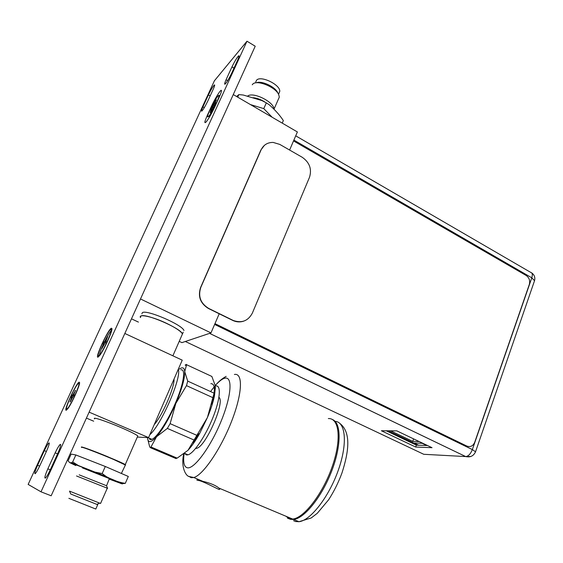 <?xml version="1.0" encoding="UTF-8"?>
<svg xmlns="http://www.w3.org/2000/svg" width="563" height="563" viewBox="0 0 563 563"><rect width="100%" height="100%" fill="white"/><g stroke="black" fill="none" stroke-linecap="round" stroke-linejoin="round"><path stroke-width="0.84" d="M86.413 418.105L93.676 421.194M137.309 437.085L148.576 437.606L182.236 360.158L124.838 333.465M89.123 412.144L148.576 437.606M137.541 436.557L137.815 435.924C135.767 434.305 130.102 431.497 120.834 427.486C106.118 421.145 91.487 416.381 94.711 418.9M183.235 332.177L182.468 333.929C180.941 331.297 175.762 327.828 166.937 323.507C152.925 316.709 138.083 313.464 140.469 317.56L140.863 316.061C144.867 312.782 180.955 328.313 182.468 333.929L172.89 355.809M125.422 465.024L107.85 456.762C93.655 450.864 79.446 445.727 81.565 447.219M149.821 434.735C161.525 424.403 181.863 377.28 178.274 369.286M174.037 379.026C174.699 387.154 162.552 415.248 154.185 424.699M149.498 439.112L150.602 439.583L151.883 439.323C157.232 437.345 168.675 419.555 176.296 401.046C183.988 382.516 185.804 368.526 180.857 369.849M147.52 438.267C148.16 443.151 151.166 442.652 156.535 436.768L150.553 447.761L149.688 446.881L147.513 438.26M186.592 364.718L211.857 376.45L186.592 364.718L184.713 371.629C184.368 367.611 182.567 366.78 179.323 369.138M184.713 371.629C184.889 378.315 181.926 388.906 175.832 403.418C169.379 418.035 162.946 429.147 156.535 436.768L167.352 428.415L170.117 423.643L175.832 403.418L186.487 385.634L187.725 381.109L184.713 371.629M211.857 376.45L215.284 385.718L214.243 392.657L207.423 417.528L187.993 450.301L177.176 458.134L175.614 458.402M215.404 387.245L214.461 395.902C213.138 402.249 210.794 409.456 207.423 417.528L199.647 433.51C195.544 440.801 191.659 446.396 187.993 450.301M186.437 364.395L185.136 365.077L186.093 365.514M193.067 442.821L198.774 433.855M211.639 404.22C215.488 390.405 215.221 383.558 210.844 383.67M184.544 453.433L186.606 454.995L188.056 454.813C194.003 453.152 205.685 435.804 212.962 417.457C220.309 399.104 221.308 384.944 215.777 385.944M195.621 448.472L196.543 448.345C205.671 446.952 225.474 401.588 218.937 397.33M285.891 516.215L290.325 519.318L293.647 519.48C304.576 518.34 322.078 496.439 331.79 470.809C341.6 445.178 341.277 422.637 332.325 419.484M287.383 518.08L289.389 518.924L292.704 519.079C304.238 517.939 323.035 493.35 332.332 466.27C341.762 439.182 339.222 417.943 328.342 418.548M197.824 480.338C202.3 480.668 216.649 488.663 219.331 489.529L220.07 488.564M197.106 480.204L202.912 481.358C210.14 483.026 215.516 485.285 219.035 488.128L219.873 489.057M41.008 491.823L51.156 495.785L255.215 46.222L246.981 41.212L214.397 80.798L28.15 484.419L41.008 491.823L246.981 41.212M79.158 382.164C76.533 382.397 63.274 411.145 66.216 410.265L67.926 408.562C72.127 403.031 80.502 384.086 79.517 382.397L79.158 382.164M111.305 328.229C107.92 329.573 94.359 359.088 98.075 357.097L99.918 355.169C104.422 349.264 112.86 330.39 111.889 328.454L111.305 328.229M215.073 106.294C211.948 113.001 209.042 118.131 206.361 121.692C204.01 124.163 204.432 121.812 207.634 114.648L211.209 106.85C214.806 98.764 221.168 88.553 221.442 90.516C221.576 91.473 220.675 94.07 218.726 98.307L215.073 106.294M231.956 66.898C234.841 61.029 237.093 57.327 238.719 55.779C239.388 55.498 239.036 56.933 237.677 60.093L231.703 73.155C228.817 79.017 226.572 82.698 224.989 84.197C224.299 84.485 224.658 83 226.073 79.742L231.956 66.898L234.004 68.116M208.437 94.887C211.055 89.573 213.046 86.252 214.419 84.922C214.989 84.689 214.623 86.083 213.3 89.102L207.712 101.234C205.094 106.548 203.116 109.848 201.772 111.143C201.181 111.368 201.568 109.933 202.926 106.829L208.437 94.887L210.175 95.886M55.16 452.842C57.356 448.275 59.031 445.474 60.185 444.425C61.297 444.087 60.508 447.071 57.82 453.377L50.346 469.732C48.158 474.285 46.497 477.072 45.364 478.1C44.252 478.381 45.068 475.299 47.827 468.852L55.16 452.842L57.609 453.841M44.329 450.653C46.37 446.424 47.89 443.848 48.89 442.933C49.79 442.694 49.009 445.417 46.553 451.104L39.684 466.009C37.651 470.232 36.145 472.793 35.159 473.694C34.266 473.884 35.075 471.076 37.587 465.277L44.329 450.653L46.377 451.484M210.027 115.141L209.647 115.063M208 114.725L207.634 114.648M227.642 80.671L226.073 79.742M204.313 107.624L202.926 106.829M50.297 469.838L47.827 468.852M39.642 466.101L37.587 465.277M110.693 329.573C114.338 327.012 102.325 353.634 98.926 355.591L98.708 355.717C95.393 357.54 107.23 331.565 110.552 329.658L110.693 329.573M111.214 330.643C109.525 332.536 107.336 336.188 104.648 341.593M103.402 344.211C101.122 349.236 99.792 352.874 99.426 355.14M102.072 348.413L104.141 341.917L105.337 340.904L107.667 336.604L106.006 341.023M103.662 344.007L104.387 344.204M104.141 341.917L103.043 344.317M104.19 342.1L105.654 342.529M104.57 341.713L104.254 342.149L105.52 342.811M104.627 341.938L105.337 340.904L106.133 341.481M107.153 336.864L107.364 337.265M107.195 337.04L107.547 336.864M106.28 341.164L104.225 344.436M103.289 346.154L101.776 348.596L103.339 344.887L103.979 344.88M78.546 383.487C81.431 381.967 70.143 407.063 67.145 408.78L66.835 408.928C64.259 409.773 75.372 385.282 78.306 383.614L78.546 383.487M70.15 401.792L72.367 395.163L73.394 394.389L75.541 390.405L73.985 394.058L73.83 394.839L74.175 394.754L72.148 398.076M71.818 397.309L72.536 397.513M72.367 395.163L71.29 397.492M72.409 395.339L73.676 395.838M73.852 394.719L73.394 394.389L72.704 395.085M75.139 390.504L75.322 390.884M74.042 395.043L73.985 394.058M72.12 398.118L70.269 401.855L71.445 398.259L72.05 398.252M70.312 401.757L69.882 401.926M72.465 395.395L73.598 396.007M207.613 116.893L209.119 116.351L214.221 108.131M217.846 96.273L217.642 96.512C214.334 100.362 206.832 115.535 207.592 116.844L208.648 116.344C212.772 111.988 222.568 90.587 217.846 96.273M218.887 97.962L219.373 95.604L218.901 95.548M214.742 102.649L216.396 99.813L214.996 103.261L215.136 103.62L215.826 102.846L210.851 111.924L210.119 112.748L211.723 107.491L215.854 100.995M215.713 100.784L216.22 100.207M215.136 103.62L215.509 103.536M210.555 112.255L211.392 110.735M211.216 110.714L211.589 108.807L212.272 108.976M211.526 109.278L212.11 109.278M210.963 109.391L211.779 107.617L212.483 106.963L213.208 107.294M212.448 106.935L214.89 102.698M213.518 104.936L214.327 105.591M211.329 112.509L211.758 112.466M212.342 110.798L212.73 110.827M213.088 109.482L213.44 109.56M211.857 107.667L212.793 108.012M140.497 298.96L210.984 332.902L181.926 342.635L179.217 341.361M131.482 318.827L138.421 322.099M141.876 313.823L142.397 312.655C146.443 309.291 182.482 324.83 183.96 330.523M233.272 94.57L297.384 131.953L289.607 150.047M219.204 313.781L210.984 332.902M425.649 444.953L425.466 445.46M295.716 135.838L530.62 272.337C532.373 272.788 532.76 274.61 531.789 277.805L293.886 140.088M475.362 452.237L475.531 451.793L472.357 449.591L214.623 324.429M534.252 281.521L534.533 280.698L531.789 277.805L472.357 449.591C470.605 453.919 468.388 456.248 465.721 456.572L470.879 456.473M432.032 447.691L396.816 430.864L381.376 430.744L415.67 447.029L432.032 447.691M386.204 430.779L416.36 445.129L427.521 445.537M415.67 447.029L416.36 445.129M426.824 445.509L422.173 443.285M388.09 430.794L413.763 443.018L422.869 443.313M390.56 430.815L412.735 441.385L419.231 441.568M412.735 441.385L413.636 438.901M468.937 446.621L466.727 446.079L214.932 323.711M214.96 323.648L466.882 446.086C470.415 447.332 473.026 446.058 474.722 442.272L529.326 284.456C530.262 280.663 529.22 277.672 526.201 275.497L293.534 140.912M264.378 145.374L260.852 150.068L200.583 287.538C197.704 296.483 200.329 303.478 208.451 308.503L233.033 320.565C236.601 322.135 240.169 322.325 243.737 321.135M261.105 149.857L200.794 287.426C197.923 296.384 200.548 303.38 208.676 308.411L233.272 320.481C241.794 323.408 248.156 320.952 252.358 313.098L309.502 177.296C312.008 169.125 309.587 162.454 302.232 157.281L279.783 144.409L273.182 142.425C267.594 142.362 263.561 144.839 261.105 149.857L260.852 150.068M278.882 93.542L279.769 91.375C280.395 84.654 260.458 75.083 256.531 80.256L255.771 81.952M278.425 94.127L277.756 92.811C275.448 86.885 261.584 80.361 256.397 82.789M278.192 99.63L279.325 97.061L278.755 94.788C275.786 86.998 256.418 79.242 252.597 84.316L252.245 84.767M250.422 104.57L263.78 108.617L272.161 117.245M263.78 108.617L266.327 102.867L269.297 104.809C275.138 109.954 279.818 115.211 283.337 120.573L282.232 123.114M237.699 97.153L238.86 94.584L243.315 95.034L261.971 100.601L266.327 102.867M236.594 96.505L238.86 94.584M264.49 101.755C260.613 99.405 256.834 98.053 253.16 97.709M279.325 97.061L273.949 109.285C274.505 102.227 253.167 91.466 247.657 96.083M68.869 498.325L95.801 509.051L97.716 504.701L96.843 504.385L99.581 503.104L100.566 503.47L107.28 488.205L107.603 488.367L106.569 485.785M69.509 491.133L70.79 494.032L96.843 504.385M69.509 491.126L99.581 503.104M97.8 504.673L96.984 504.321M120.391 483.3L121.608 483.694L125.303 483.35L128.301 476.46L105.302 466.488L75.85 454.967L71.142 454.088L68.074 460.851L69.777 462.659L71.438 462.786L78.334 465.51M105.302 466.488L102.17 473.553L94.992 472.097L78.334 465.517L72.69 461.963L71.438 462.786M75.85 454.967L72.69 461.963M125.303 483.35C119.722 482.597 113.444 480.38 106.477 476.699L102.17 473.553M75.801 465.559L69.868 462.695C73.901 463.518 130.377 486.46 121.552 483.673L109.229 479.12M82.367 467.867L109.377 478.613L106.562 485.778M79.179 474.841L106.287 485.63M76.54 475.974L107.28 488.205M196.966 435.396L170.117 423.643M194.186 440.09L167.352 428.415M177.176 458.134L150.968 446.994M212.884 397.661L186.487 385.634M214.003 393.136L187.725 381.109M215.172 385.662C219.091 381.179 222.406 378.674 225.109 378.16C232.885 376.499 231.365 396.739 220.717 422.18C210.182 447.627 194.052 469.289 187.388 467.797C184.059 466.994 182.961 462.314 184.108 453.771M210.548 391.552L214.658 386.26M234.398 374.472C243.096 372.615 242.533 393.206 231.703 421.025C220.977 448.817 203.018 475.179 193.778 477.523L191.181 477.713L188.858 476.326M335.098 421.363C345.64 421.786 347.793 443.426 338.328 470.133C328.996 496.826 310.473 520.634 298.96 521.711L295.603 521.528L293.562 520.676M103.339 344.887L103.444 344.12M104.197 344.479L103.282 346.161M106.111 340.305L106.013 341.009M105.239 340.728L106.147 339.053M106.316 339.158L107.252 337.117M71.445 398.259L71.607 397.429M73.303 394.213L74.154 392.636M74.316 392.749L75.231 390.757M413.988 443.025L418.576 445.206M185.347 341.495L423.763 454.292L465.685 456.572L209.57 333.373M125.31 464.939C129.659 465.474 85.287 447.205 81.938 447.099M125.007 465.186L125.162 464.834C122.058 462.519 84.246 447.219 81.621 447.226L81.508 447.479M137.815 435.924L125.253 464.616M151.883 439.323L147.795 437.571M199.647 433.51L197.838 434.221M214.461 395.902L214.243 392.657M176.064 458.592L150.553 447.761M188.056 454.813L184.643 453.356M196.543 448.345L195.945 448.085M202.912 481.358L193.778 477.523L189.295 476.544C186.297 476.432 180.646 467.966 183.665 454.102M215.256 385.528C218.824 381.355 222.462 378.308 226.171 376.38M339.939 423.489C350.995 432.173 349.194 450.71 341.882 473.209C338.335 482.73 333.915 491.59 328.609 499.789L317.286 513.301L311.205 517.967L298.96 521.711L293.647 519.48M292.704 519.079L219.035 488.128M196.902 480.119L197.36 479.022M60.185 444.425L60.713 444.643M48.89 442.933L49.298 443.095M98.926 355.591L99.426 355.816M67.145 408.78L67.609 408.984M219.626 96.308L219.373 95.604M209.964 116.21L209.119 116.351M214.982 103.423L215.136 103.796M209.598 333.366L465.721 456.572C470.323 457.571 473.589 455.981 475.531 451.793L534.533 280.698C535.343 277.468 534.407 274.878 531.718 272.921M279.769 91.375L278.495 94.267M103.071 475.545L103.437 474.722M125.401 465.003L121.383 473.462M106.477 476.699L94.992 472.097"/></g></svg>
